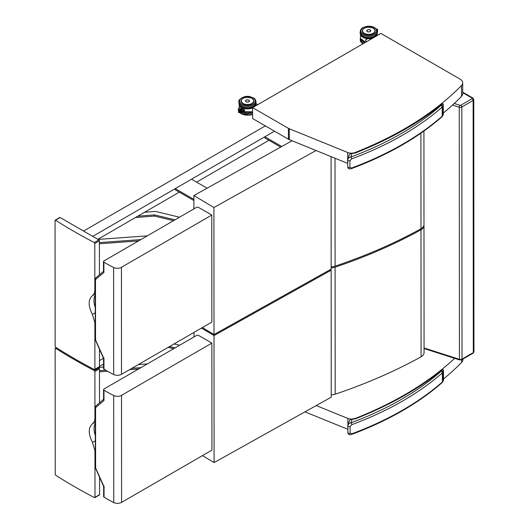 <?xml version="1.0" encoding="UTF-8"?>
<svg xmlns="http://www.w3.org/2000/svg" width="529" height="529" viewBox="0 0 529 529"><rect width="100%" height="100%" fill="white"/><g stroke="black" fill="none" stroke-linecap="round" stroke-linejoin="round"><path stroke-width="0.79" d="M252.591 107.665L380.88 33.426L459.952 79.039A9.363 5.409 180 0 1 462.696 82.861A9.363 5.409 180 0 1 461.486 85.526A346.535 200.213 180 0 1 355.058 152.531A6.487 3.749 180 0 1 347.672 152.497L289.27 128.752A6.487 3.749 180 0 1 288.424 128.335L252.591 107.665L252.597 118.549L288.431 139.22A6.487 3.749 180 0 0 289.284 139.63L347.679 163.375A6.487 3.749 180 0 0 347.712 163.388M462.696 82.861L462.703 93.739A9.363 5.409 180 0 1 461.493 96.404A346.535 200.213 180 0 1 443.328 113.041M462.888 359.085L462.888 359.674A9.363 5.409 180 0 1 461.678 362.339A346.535 200.213 180 0 1 443.514 378.976M347.897 429.323A6.487 3.749 180 0 1 347.864 429.31L304.955 411.86M454.636 358.345A346.535 200.213 180 0 1 355.243 418.459A6.487 3.749 180 0 1 355.204 418.479M351.494 419.113A6.487 3.749 180 0 1 347.857 418.432L316.23 405.571M420.919 133.169L420.985 228.773A459.846 265.684 180 0 1 335.088 266.173A8.643 4.992 180 0 1 331.154 266.854M423.921 131.066L423.98 224.567A10.322 5.964 180 0 1 420.985 228.773M193.912 208.895L193.898 195.551L292.068 140.76M316.051 150.514L213.914 207.52L214 334.533L202.362 327.57M213.914 207.52L193.898 195.551M214 334.533L331.154 269.149L331.075 156.624M113.675 374.506A5.766 3.333 -0 0 0 121.498 374.327L121.425 267.304A5.766 3.333 180 0 1 113.603 267.489L113.675 374.506A116.883 67.533 180 0 1 103.955 369.123L103.948 358.702L95.531 339.902L95.485 279.59L103.889 272.514L103.505 271.668L103.499 261.538A1.442 0.833 180 0 1 103.922 260.942L196.477 207.408A1.442 0.833 180 0 1 198.514 207.408L211.772 215.065L121.425 267.304M103.565 358.464L103.572 368.554A1.442 0.833 -0 0 0 103.955 369.123M211.772 215.065L211.851 322.082L121.498 374.327M103.889 272.514L103.882 262.1A116.883 67.533 -0 0 0 113.603 267.489M103.882 262.1A1.442 0.833 180 0 1 103.499 261.538M95.63 278.089L95.207 278.843L95.485 279.59M95.67 339.241L95.531 339.902L95.67 339.241M103.988 357.968L103.948 358.702L103.585 358.503L95.26 339.724M55.631 347.236L55.148 346.336L55.062 220.5L55.545 220.223A548.256 316.765 -0 0 0 94.274 242.566L94.81 243.433L94.843 289.945C94.817 292.61 93.997 294.534 92.377 295.731C88.098 299.678 88.105 305.894 92.39 314.378L94.87 322.756L94.903 369.268L94.367 369.579A548.256 316.765 180 0 1 55.631 347.236M55.062 220.5L60.154 217.558A0.721 0.417 -120.1 0 0 59.79 217.518L55.201 220.176M60.154 217.558L98.883 239.895L94.274 242.566M94.81 243.433L99.392 240.781A0.721 0.417 -120.1 0 0 98.883 239.895M99.392 240.781L99.419 274.769M95.22 295.109A17.073 9.853 -120.1 0 0 95.227 307.422M99.472 349.59L99.485 366.617L94.367 369.579M94.744 369.606L99.333 366.947A0.721 0.417 -120.1 0 0 99.485 366.617M335.088 267.198A459.846 265.684 -0 0 0 420.985 229.804L421.077 356.817A459.846 265.684 180 0 1 335.181 394.211L335.088 267.198A8.643 4.992 180 0 1 331.154 267.879M423.947 225.083A10.322 5.964 180 0 1 423.98 225.599A10.322 5.964 180 0 1 420.985 229.804M423.98 225.599L424.073 352.612A10.322 5.964 180 0 1 421.077 356.817M335.181 394.211A8.643 4.992 180 0 1 331.24 394.892M193.998 336.933L193.998 332.404M214.093 462.577L331.24 397.193L331.154 270.18L214.007 335.565L214.093 462.577L202.448 455.614M214.007 335.565L201.483 328.079M331.154 270.18L330.261 269.645M113.768 502.55A5.766 3.333 -0 0 0 121.584 502.371L121.511 395.348A5.766 3.333 180 0 1 113.689 395.527L113.768 502.55A116.883 67.533 180 0 1 104.048 497.161L104.041 486.746L95.617 467.947L95.577 407.634L103.982 400.559L103.591 399.706L103.585 389.575A1.442 0.833 180 0 1 104.008 388.987L196.563 335.452A1.442 0.833 180 0 1 198.6 335.452L211.864 343.103L121.511 395.348M103.658 486.508L103.664 496.599A1.442 0.833 -0 0 0 104.048 497.161M211.864 343.103L211.937 450.126L121.584 502.371M103.982 400.559L103.975 390.144A116.883 67.533 -0 0 0 113.689 395.527M103.975 390.144A1.442 0.833 180 0 1 103.585 389.575M95.716 406.127L95.293 406.887L95.577 407.634M95.762 467.279L95.617 467.947L95.762 467.279M104.074 486.012L104.041 486.746L104.074 486.012M55.724 475.28L55.234 474.381L55.148 348.545L55.631 348.267A548.256 316.765 -0 0 0 94.367 370.604L94.903 371.477L94.936 417.983C94.909 420.648 94.083 422.578 92.469 423.775C88.184 427.716 88.191 433.932 92.482 442.423L94.956 450.801L94.989 497.313L94.453 497.617A548.256 316.765 180 0 1 55.724 475.28M98.295 367.549L98.976 367.939L94.367 370.604M94.903 371.477L99.485 368.819A0.721 0.417 -120.1 0 0 98.976 367.939M99.485 368.819L99.505 402.814M95.306 423.154A17.073 9.853 -120.1 0 0 95.313 435.46M99.558 477.634L99.571 494.661L94.453 497.617M94.83 497.644L99.426 494.992A0.721 0.417 -120.1 0 0 99.571 494.661M55.148 348.545L56.477 347.778M147.3 235.855L98.057 239.419M173.558 220.666L154.442 216.07L135.431 217.545M137.778 216.189L154.442 214.893L174.993 219.839M154.442 214.893L154.442 216.07M179.529 217.214L155.44 211.421L144.556 212.268M138.505 240.94L99.399 243.77M99.399 242.593L140.826 239.597M97.845 239.3L179.305 192.153M196.616 182.135L268.924 140.291M92.754 236.364L274.498 131.179L264.85 136.766L281.759 146.513M83.582 231.067L265.327 125.889M193.905 199.4L175.231 188.628L191.524 179.199L207.103 188.185M193.905 200.577L175.231 189.805L175.231 188.628M280.72 147.095L264.85 137.943L264.85 136.766M147.386 363.899L138.413 364.547M103.572 367.066L98.487 367.437M173.644 348.71L168.103 347.374M169.544 346.548L175.079 347.877M179.615 345.258L174.081 343.923M138.591 368.984L129.618 369.632M107.506 371.232L99.485 371.814M99.485 370.637L105.707 370.188M131.939 368.29L140.919 367.642M99.485 366.445L103.572 364.078M99.478 360.566L103.466 358.259M241.7 112.241L242.031 108.994A0.721 0.417 180 0 0 242.031 108.987L242.031 107.03L241.541 106.759L238.275 108.881L239.339 109.615L241.654 108.128L242.031 107.03M238.652 108.881L238.301 108.835M238.275 108.881L238.619 112.657L239.339 112.307L239.339 109.615M241.541 112.287L241.687 108.174M241.693 108.247L241.693 109.615M242.037 110.839L242.037 112.71L241.66 112.346M240.589 108.862L240.755 112.247L240.735 108.782M239.776 112.267L239.789 109.391M239.796 109.463L239.637 112.26M240.252 112.274L240.259 109.086M240.272 109.159L240.113 112.267M241.065 108.557L241.231 112.254L241.211 108.478M241.171 106.997A8.305 4.801 180 0 1 239.273 104.636L239.121 108.313M239.432 104.55L239.115 104.722A8.451 4.88 -0 0 0 240.986 107.116M254.839 106.369A8.451 4.88 -0 0 0 255.924 103.975L255.54 105.959M242.388 110.733A8.451 4.88 -0 0 0 244.471 111.394L244.451 111.348A8.424 4.867 180 0 1 242.262 110.627M244.451 109.582L244.464 109.582A8.451 4.88 180 0 1 242.031 108.756A8.424 4.867 -0 0 0 244.451 109.582L244.471 111.394M249.437 100.761A1.99 1.151 180 0 1 249.47 100.96A1.99 1.151 180 0 1 248.888 101.773A1.99 1.151 180 0 1 246.719 102.024A1.99 1.151 180 0 1 245.489 100.96A1.99 1.151 180 0 1 245.522 100.761M376.271 28.943L377.561 29.274L377.481 32.368M377.316 29.882L377.276 32.705M377.23 30.887L377.303 29.756M377.098 30.345L377.045 29.875M374.155 37.314A8.305 4.801 180 0 1 365.903 38.174A8.305 4.801 180 0 1 360.566 34.438L360.414 38.412A8.451 4.88 180 0 0 365.691 42.214M360.725 34.352L360.414 34.53A8.451 4.88 -0 0 0 372.905 38.035M371.279 38.981C368.673 38.359 366.69 38.762 365.334 40.184L366.584 41.698M370.717 30.616A1.99 1.151 180 0 1 370.736 30.781A1.99 1.151 180 0 1 370.155 31.588A1.99 1.151 180 0 1 367.986 31.839A1.99 1.151 180 0 1 366.756 30.781A1.99 1.151 180 0 1 366.776 30.616M441.966 103.558C418.208 122.768 389.456 139.067 355.726 152.464L355.349 152.597L356.037 152.716L355.594 153.06L356.037 152.716A347.249 200.63 -0 0 0 441.715 104.431L443.249 104.173L441.96 103.638M441.946 103.988L441.715 104.431A6.196 3.577 180 0 1 441.285 105.139A4.325 2.5 180 0 1 440.988 105.443A1.442 0.985 48.7 0 1 442.191 107.076A5.766 3.333 -0 0 0 442.588 106.673A1.442 1.065 -140.7 0 0 441.285 105.139M351.316 168.678L351.316 168.678A1.442 0.635 -110.4 0 0 351.593 168.024L349.927 167.462L349.92 160.704L351.587 158.912A307.633 177.737 -0 0 0 442.191 107.076L442.198 116.195A1.442 0.985 48.7 0 1 441.946 116.816C417.956 137.778 387.75 155.063 351.316 168.678C349.1 169.267 347.897 168.625 347.712 166.767A1.442 0.833 -0 0 0 347.712 166.767A1.442 0.833 -0 0 0 348.459 167.495A1.442 0.833 -0 0 0 349.927 167.462M440.988 105.443A306.192 176.904 180 0 1 350.806 157.034A1.442 0.635 69.6 0 1 351.587 158.912M349.028 155.784C349.226 154.349 350.198 153.595 351.93 153.509L350.806 157.034C349.147 157.265 348.122 158.204 347.732 159.851A1.442 0.833 -0 0 0 347.705 160.003L347.705 160.003A1.442 0.833 -0 0 0 348.459 160.73A1.442 0.833 -0 0 0 349.92 160.704M347.738 166.609A1.442 0.833 -0 0 0 347.712 166.761L347.732 159.851M356.037 152.716A12.213 7.056 -0 0 1 351.93 153.509L351.811 153.251C350.469 153.45 349.57 154.104 349.12 155.202L347.831 159.249M442.151 369.341C418.393 388.55 389.642 404.857 355.911 418.254L355.534 418.386L356.222 418.505L355.772 418.849L356.222 418.505A347.249 200.63 -0 0 0 441.9 370.221L443.434 369.963L442.138 369.427M442.132 369.778L441.9 370.221A6.196 3.577 180 0 1 441.47 370.928A4.325 2.5 180 0 1 441.173 371.232A1.442 0.985 48.7 0 1 442.376 372.866A5.766 3.333 -0 0 0 442.773 372.462A1.442 1.065 -140.7 0 0 441.47 370.928M351.501 434.461L351.501 434.461A1.442 0.635 -110.4 0 0 351.778 433.813L350.112 433.251L350.105 426.486L351.772 424.694A307.633 177.737 -0 0 0 442.376 372.866L442.383 381.978A1.442 0.985 48.7 0 1 442.132 382.606C418.141 403.561 387.936 420.846 351.501 434.461C349.285 435.05 348.082 434.415 347.897 432.55L347.897 432.55A1.442 0.833 -0 0 0 348.644 433.277A1.442 0.833 -0 0 0 350.112 433.251M441.173 371.232A306.192 176.904 180 0 1 350.991 422.823A1.442 0.635 69.6 0 1 351.772 424.694M349.213 421.567C349.411 420.138 350.377 419.378 352.116 419.299L350.991 422.823C349.332 423.055 348.307 423.994 347.917 425.633A1.442 0.833 -0 0 0 347.89 425.785A1.442 0.833 -0 0 0 347.89 425.792A1.442 0.833 -0 0 0 348.637 426.519A1.442 0.833 -0 0 0 350.105 426.486M347.923 432.398A1.442 0.833 -0 0 0 347.897 432.55L347.917 425.633M356.222 418.505A12.213 7.056 -0 0 1 352.116 419.299L351.997 419.034C350.654 419.239 349.755 419.894 349.305 420.991L348.016 425.038M461.486 85.526L461.493 96.404M347.672 152.497L347.679 163.375M289.27 128.752L289.284 139.63M288.424 128.335L288.431 139.22M461.678 359.786L461.678 362.339M347.857 418.432L347.864 429.31M424.066 348.538L459.688 359.965A1.442 0.575 -72.2 0 1 459.43 359.317L424.066 347.976M459.688 359.965L461.711 359.766A1.442 0.833 -120.1 0 0 462.009 359.112A2.162 1.25 180 0 1 459.43 359.317L459.251 107.202A2.162 1.25 -0 0 0 461.83 106.997L473.131 100.457A2.162 1.25 -0 0 0 473.766 99.571L473.938 351.686A2.162 1.25 180 0 1 473.31 352.572L462.009 359.112L461.83 106.997A1.442 0.833 -120.1 0 0 460.812 105.231A0.721 0.417 180 0 1 459.952 105.297A1.442 0.575 107.8 0 0 459.251 107.202L452.546 105.053M461.711 359.766L473.012 353.227A1.442 0.833 -120.1 0 0 473.31 352.572L473.131 100.457A1.442 0.833 59.9 0 0 472.113 98.692L460.812 105.231M421.375 229.566L421.375 228.535M473.766 99.571L472.833 98.03A1.442 0.833 120 0 0 472.113 98.103A0.721 0.417 180 0 1 472.113 98.692M462.703 92.674L472.113 98.103M459.952 105.297L454.259 103.472M335.088 266.173L335.016 158.231M94.87 322.756L95.24 322.545M95.213 289.727L94.843 289.945M92.377 295.731L95.22 294.091M92.39 314.378L95.233 312.738M94.956 450.801L95.326 450.589M95.306 417.771L94.936 417.983M92.469 423.775L95.306 422.135M92.482 442.423L95.319 440.783M251.969 103.658A6.348 3.67 180 0 0 253.814 101.065C253.722 99.611 252.617 98.52 250.515 97.805L247.017 97.362C243.433 97.68 241.475 98.923 241.138 101.079L242.97 103.651A6.348 3.67 180 0 1 241.118 101.079A6.348 3.67 180 0 1 241.693 99.551M242.95 103.651A6.388 3.69 -0 0 0 253.642 101.991A6.388 3.69 -0 0 0 245.813 97.475A6.388 3.69 -0 0 0 242.95 103.651M241.965 104.226A7.79 4.503 180 0 1 245.449 96.695A7.79 4.503 180 0 1 254.991 102.203A7.79 4.503 180 0 1 241.965 104.226M241.455 106.283A8.51 4.92 180 0 1 238.963 102.811C238.724 103.889 239.611 105.159 241.601 106.613C244.067 107.929 246.878 108.319 250.038 107.784L253.451 106.541C254.846 105.906 255.692 104.663 255.976 102.798A8.51 4.92 180 0 1 250.726 107.347A8.51 4.92 180 0 1 241.455 106.283M241.455 105.112A8.51 4.92 -0 0 0 250.726 106.17A8.51 4.92 -0 0 0 255.976 101.621C255.686 99.763 254.846 98.513 253.444 97.885L250.032 96.642C242.811 94.916 237.508 100.946 238.956 101.634A8.51 4.92 -0 0 0 241.455 105.112M242.037 110.759L244.193 110.078M244.451 109.939L241.707 110.799M241.7 109.642L243.089 109.205M241.581 112.34L241.171 112.333M241.105 112.333L240.695 112.327M240.629 112.327L240.219 112.32M240.153 112.32L239.749 112.313M239.637 109.47L239.802 112.234L239.339 112.307M240.113 109.166L240.133 112.307M242.037 111.612A8.305 4.801 -0 0 0 252.591 111.758A8.451 4.88 180 0 1 242.037 111.599M255.778 103.955A8.305 4.801 180 0 1 253.801 106.97M252.855 107.513A8.305 4.801 180 0 1 242.031 107.493M242.031 107.718A8.451 4.88 -0 0 0 252.591 107.863M255.924 103.975A8.451 4.88 -0 0 0 255.891 103.565L255.924 103.975M244.458 109.589L244.458 111.341L244.451 109.589L242.031 108.769M246.091 100.12A1.984 1.144 -0 0 0 245.496 100.94A1.984 1.144 -0 0 0 246.078 101.747A1.984 1.144 -0 0 0 248.24 101.991A1.984 1.144 -0 0 0 249.463 100.933A1.984 1.144 -0 0 0 248.868 100.12M246.097 101.713A1.951 1.131 180 0 1 246.97 99.822A1.951 1.131 180 0 1 249.364 101.204A1.951 1.131 180 0 1 246.097 101.713M252.591 111.837A7.79 4.503 180 0 1 242.037 111.672M252.597 114.138A8.51 4.92 180 0 1 241.462 113.695A8.51 4.92 180 0 1 240.106 112.677M241.799 112.703A8.51 4.92 -0 0 0 252.597 112.961M241.138 101.37L241.138 101.079A6.341 3.663 -0 0 0 242.513 103.353M251.864 103.486A6.196 3.577 180 0 1 241.495 101.892A6.196 3.577 180 0 1 249.08 97.501A6.196 3.577 180 0 1 251.864 103.486M365.486 42.333A7.79 4.503 180 0 1 363.073 41.322M360.414 37.837L360.262 38.848A8.51 4.92 -0 0 0 364.289 43.021M363.125 43.695A8.51 4.92 180 0 1 360.262 40.025L360.262 38.848M376.926 29.922L377.475 29.67M377.23 29.889L377.276 32.719M377.071 33.757A8.305 4.801 180 0 1 375.094 36.772M376.139 36.17A8.451 4.88 -0 0 0 377.217 33.777A8.451 4.88 -0 0 0 377.19 33.367L377.217 35.542M362.854 41.156A8.305 4.801 -0 0 0 365.658 42.234M367.357 29.941A1.984 1.144 -0 0 0 366.762 30.755A1.984 1.144 -0 0 0 367.344 31.568A1.984 1.144 -0 0 0 369.506 31.813A1.984 1.144 -0 0 0 370.73 30.755A1.984 1.144 -0 0 0 370.135 29.941M367.364 31.528A1.951 1.131 180 0 1 368.244 29.644A1.951 1.131 180 0 1 370.637 31.026A1.951 1.131 180 0 1 367.364 31.528M373.844 28.672A6.348 3.67 180 0 1 375.114 30.874C375.53 35.575 362.001 35.582 362.418 30.88M373.282 28.229A6.388 3.69 -0 0 0 362.59 29.895A6.388 3.69 -0 0 0 370.419 34.405A6.388 3.69 -0 0 0 373.282 28.229M374.267 27.66A7.79 4.503 180 0 1 370.783 35.192A7.79 4.503 180 0 1 361.241 29.684A7.79 4.503 180 0 1 374.267 27.66M360.256 31.436A8.51 4.92 -0 0 0 368.766 36.349A8.51 4.92 -0 0 0 377.276 31.423C377.508 30.345 376.628 29.075 374.631 27.62C372.165 26.305 369.354 25.914 366.194 26.45L362.782 27.693C361.386 28.328 360.547 29.571 360.256 31.436L360.256 32.613A8.51 4.92 180 0 0 368.766 37.526A8.51 4.92 180 0 0 377.276 32.6C376.985 34.464 376.145 35.714 374.75 36.342L371.338 37.585C364.117 39.325 358.807 33.301 360.256 32.613M374.413 32.54A6.341 3.663 -0 0 0 375.087 30.894A6.341 3.663 -0 0 0 373.17 28.268M364.316 28.275A6.341 3.663 -0 0 0 362.577 30.067M373.13 33.307A6.196 3.577 180 0 1 362.762 31.707A6.196 3.577 180 0 1 370.346 27.323A6.196 3.577 180 0 1 373.13 33.307M442.132 116.559A1.442 1.065 -140.7 0 0 442.409 116.34A1.442 1.065 -140.7 0 0 442.594 115.785A5.766 3.333 180 0 1 442.198 116.195A307.633 177.737 180 0 1 351.593 168.024M441.946 116.816L443.328 113.9A7.637 4.411 180 0 1 442.594 115.785L442.588 106.673A7.637 4.411 -0 0 0 443.322 104.782A7.637 4.411 -0 0 0 443.249 104.173M442.317 382.348A1.442 1.065 -140.7 0 0 442.594 382.13A1.442 1.065 -140.7 0 0 442.78 381.574A5.766 3.333 180 0 1 442.383 381.978A307.633 177.737 180 0 1 351.778 433.813M442.132 382.606L443.514 379.683A7.637 4.411 180 0 1 442.78 381.574L442.773 372.462A7.637 4.411 -0 0 0 443.507 370.571A7.637 4.411 -0 0 0 443.434 369.963M473.012 353.227L473.938 351.686M472.833 98.03L462.703 92.185M103.796 271.033L95.511 278.181M95.207 278.843L95.246 339.664M103.889 399.078L95.597 406.219M95.293 406.887L95.339 467.702M103.671 486.541L95.352 467.762M56.279 347.646L55.287 348.221M253.814 101.065C252.181 104.656 248.564 105.516 242.97 103.651M255.976 102.798L255.976 101.621M238.963 102.811L238.956 101.634M244.451 110.085L241.965 110.865M242.037 112.71L238.619 112.657M240.609 112.32L240.755 108.835M241.085 112.327L241.224 108.531M241.561 112.333L241.7 108.227M252.591 111.798L242.037 111.652M257.815 104.643L255.897 103.539M249.463 101.059L249.463 100.933C248.141 99.439 246.818 99.445 245.496 100.94L245.496 101.059M239.941 112.677L241.608 114.026L250.045 115.196L252.597 114.403M239.121 108.028L239.035 108.366M362.907 43.828L360.699 41.705L360.262 40.025M377.561 29.274L377.263 32.871M365.618 42.254L360.421 38.432M370.73 30.867L370.73 30.755C369.407 29.26 368.085 29.26 366.762 30.755L366.762 30.867M377.276 31.423L377.276 32.6M375.087 31.198L375.087 30.894C374.988 29.426 373.884 28.341 371.781 27.62L368.283 27.184C364.699 27.501 362.742 28.745 362.405 30.9M443.328 113.9L443.229 103.975M355.349 152.597L351.811 153.251M443.514 379.683L443.414 369.764M355.534 418.386L351.997 419.034"/></g></svg>
